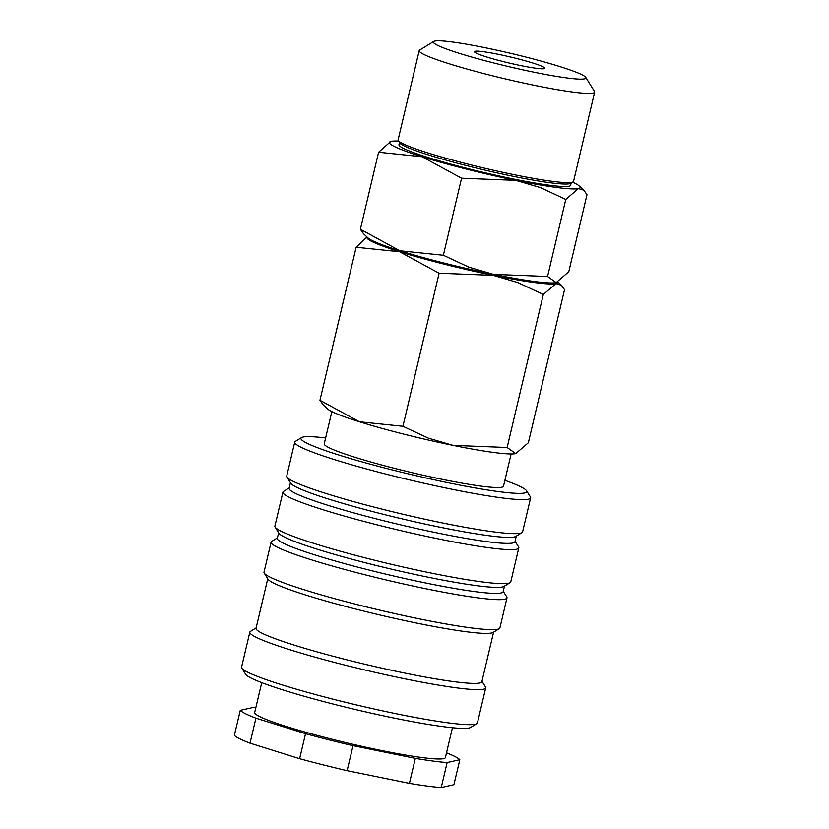<?xml version="1.0" encoding="UTF-8"?>
<svg xmlns="http://www.w3.org/2000/svg" width="829" height="829" viewBox="0 0 829 829"><rect width="100%" height="100%" fill="white"/><g stroke="black" fill="none" stroke-linecap="round" stroke-linejoin="round"><path stroke-width="1.24" d="M325.621 437.961A116.029 9.907 13.3 0 0 301.559 437.588L295.383 441.37A121.189 10.342 13.3 0 0 294.751 442.126A121.189 10.342 13.3 0 0 370.159 469.95A121.189 10.342 13.3 0 0 501.576 497.846A121.189 10.342 13.3 0 0 530.633 497.887A121.189 10.342 13.3 0 0 530.405 496.923L526.57 490.778A116.029 9.907 13.3 0 0 504.892 480.333M301.559 437.588A116.029 9.907 13.3 0 0 368.677 463.732A116.029 9.907 13.3 0 0 498.975 491.659A116.029 9.907 13.3 0 0 526.57 490.778M294.751 442.126L286.71 476.136A121.189 10.342 13.3 0 0 286.938 477.1A121.189 10.342 13.3 0 0 366.884 505.224A121.189 10.342 13.3 0 0 493.535 531.845A121.189 10.342 13.3 0 0 521.959 532.653A121.189 10.342 13.3 0 0 522.591 531.897L530.633 497.887M286.938 477.1L290.772 483.245A116.029 9.907 13.3 0 0 367.309 510.167A116.029 9.907 13.3 0 0 488.571 535.669A116.029 9.907 13.3 0 0 515.783 536.436L521.959 532.653M290.451 482.737L289.134 488.322A116.029 9.907 13.3 0 0 361.33 514.954A116.029 9.907 13.3 0 0 487.151 541.669A116.029 9.907 13.3 0 0 514.975 541.71L516.291 536.125M289.228 487.908L283.57 491.369A121.189 10.342 13.3 0 0 282.927 492.136A121.189 10.342 13.3 0 0 358.346 519.949A121.189 10.342 13.3 0 0 489.752 547.855A121.189 10.342 13.3 0 0 518.809 547.896A121.189 10.342 13.3 0 0 518.581 546.933L515.068 541.296M282.927 492.136L274.886 526.135A121.189 10.342 13.3 0 0 275.124 527.099A121.189 10.342 13.3 0 0 355.061 555.223A121.189 10.342 13.3 0 0 481.711 581.854A121.189 10.342 13.3 0 0 510.136 582.652A121.189 10.342 13.3 0 0 510.768 581.896L518.809 547.896M275.124 527.099L278.948 533.244A116.029 9.907 13.3 0 0 355.486 560.176A116.029 9.907 13.3 0 0 476.748 585.668A116.029 9.907 13.3 0 0 503.959 586.435L510.136 582.652M278.627 532.736L277.311 538.322A116.029 9.907 13.3 0 0 349.517 564.953A116.029 9.907 13.3 0 0 475.328 591.668A116.029 9.907 13.3 0 0 503.151 591.709L504.478 586.124M277.404 537.907L271.746 541.378A121.189 10.342 13.3 0 0 271.104 542.135A121.189 10.342 13.3 0 0 346.522 569.958A121.189 10.342 13.3 0 0 477.929 597.854A121.189 10.342 13.3 0 0 506.985 597.896A121.189 10.342 13.3 0 0 506.757 596.932L503.255 591.295M271.104 542.135L264.016 572.145A121.189 10.342 13.3 0 0 264.244 573.108A121.189 10.342 13.3 0 0 344.19 601.232A121.189 10.342 13.3 0 0 470.841 627.854A121.189 10.342 13.3 0 0 499.255 628.662A121.189 10.342 13.3 0 0 499.897 627.895L506.985 597.896M264.244 573.108L268.078 579.253A116.029 9.907 13.3 0 0 344.615 606.175A116.029 9.907 13.3 0 0 465.877 631.677A116.029 9.907 13.3 0 0 493.089 632.444L499.255 628.662M267.757 578.746L256.037 628.33A116.029 9.907 13.3 0 0 328.232 654.962A116.029 9.907 13.3 0 0 454.054 681.676A116.029 9.907 13.3 0 0 481.877 681.718L493.597 632.123M256.13 627.916L250.472 631.387A121.189 10.342 13.3 0 0 249.83 632.144A121.189 10.342 13.3 0 0 325.248 659.967A121.189 10.342 13.3 0 0 456.655 687.863A121.189 10.342 13.3 0 0 485.711 687.904A121.189 10.342 13.3 0 0 485.483 686.94L481.97 681.303M249.83 632.144L241.56 667.148A121.189 10.342 13.3 0 0 241.788 668.112A121.189 10.342 13.3 0 0 321.725 696.236A121.189 10.342 13.3 0 0 448.385 722.867A121.189 10.342 13.3 0 0 476.799 723.665A121.189 10.342 13.3 0 0 477.442 722.909L485.711 687.904M241.788 668.112L245.612 674.257A116.029 9.907 13.3 0 0 322.149 701.189A116.029 9.907 13.3 0 0 443.422 726.681A116.029 9.907 13.3 0 0 470.623 727.447L476.799 723.665M261.736 682.65L254.69 712.494A97.988 8.363 13.3 0 0 315.662 734.981A97.988 8.363 13.3 0 0 421.909 757.54A97.988 8.363 13.3 0 0 445.401 757.571L452.447 727.738M415.319 758.369L409.412 783.374L347.123 770.68L353.03 745.675L415.319 758.369A113.459 9.689 13.3 0 0 433.256 761.095A113.459 9.689 13.3 0 0 447.142 762.545L459.826 759.706L453.909 784.7L441.235 787.55L447.142 762.545M409.412 783.374A113.459 9.689 13.3 0 0 427.339 786.099A113.459 9.689 13.3 0 0 441.235 787.55M255.809 707.738A113.459 9.689 13.3 0 0 252.938 707.51L240.265 710.36L234.348 735.364A113.459 9.689 13.3 0 0 250.026 743.167L255.933 718.163L305.538 733.696L299.621 758.701L250.026 743.167M511.12 453.971L503.504 486.198A92.102 7.865 -166.7 0 1 481.421 486.167A92.102 7.865 -166.7 0 1 381.547 464.965A92.102 7.865 -166.7 0 1 324.232 443.816L331.859 411.598M366.998 236.99L356.138 247.249L399.63 251.757L439.111 273.238L493.224 275.363A97.988 8.363 13.3 0 0 534.197 282.502A97.988 8.363 13.3 0 0 555.927 283.601A97.988 8.363 13.3 0 0 557.668 282.098M367.143 237.125A97.988 8.363 13.3 0 0 399.63 251.757A97.988 8.363 13.3 0 0 493.224 275.363L517.824 282.565L543.316 294.471L555.927 283.601L561.357 285.207L564.528 289.704L528.353 442.748L515.731 453.618A97.988 8.363 13.3 0 0 516.156 453.504A97.988 8.363 13.3 0 0 516.177 453.504L516.198 453.494M507.13 447.505L453.028 445.38A97.988 8.363 13.3 0 0 494.011 452.51A97.988 8.363 13.3 0 0 515.731 453.618L507.13 447.505L543.316 294.471M398.604 141.085A97.988 8.363 13.3 0 0 391.205 141.376A97.988 8.363 13.3 0 0 390.78 141.479L378.594 152.235L422.085 156.754A97.988 8.363 13.3 0 0 515.679 180.359A97.988 8.363 13.3 0 0 556.663 187.489A97.988 8.363 13.3 0 0 578.383 188.587A97.988 8.363 13.3 0 0 579.378 186.069A97.988 8.363 13.3 0 0 572.559 182.204M390.78 141.479L390.749 141.49A97.988 8.363 13.3 0 0 422.085 156.754L461.577 178.225L515.679 180.359L540.28 187.551L565.772 199.457L578.383 188.587L583.823 190.193L586.984 194.701L568.777 271.736L556.166 282.596A97.988 8.363 13.3 0 0 556.591 282.492A97.988 8.363 13.3 0 0 556.601 282.482L556.591 282.492M547.554 276.492L493.452 274.368A97.988 8.363 13.3 0 0 534.436 281.497A97.988 8.363 13.3 0 0 556.166 282.596L547.554 276.492L565.772 199.457M542.093 282.388A92.102 7.865 -166.7 0 1 529.886 281.145A92.102 7.865 -166.7 0 1 380.988 244.306M433.743 41.45L419.671 50.072A90.143 7.699 13.3 0 0 419.194 50.642A90.143 7.699 13.3 0 0 475.286 71.325A90.143 7.699 13.3 0 0 573.036 92.081A90.143 7.699 13.3 0 0 594.652 92.112A90.143 7.699 13.3 0 0 594.476 91.397L585.751 77.387A78.392 6.694 13.3 0 0 534.052 59.191A78.392 6.694 13.3 0 0 452.126 41.968A78.392 6.694 13.3 0 0 433.743 41.45A78.392 6.694 13.3 0 0 479.089 59.108A78.392 6.694 13.3 0 0 567.109 77.978A78.392 6.694 13.3 0 0 585.751 77.387M419.194 50.642L398.107 139.842A90.143 7.699 13.3 0 0 398.283 140.567A90.143 7.699 13.3 0 0 457.743 161.479A90.143 7.699 13.3 0 0 551.948 181.292A90.143 7.699 13.3 0 0 573.088 181.883A90.143 7.699 13.3 0 0 573.564 181.323L594.652 92.112M398.283 140.567L399.733 142.899A88.185 7.523 13.3 0 0 457.898 163.365A88.185 7.523 13.3 0 0 550.062 182.743A88.185 7.523 13.3 0 0 570.746 183.323L573.088 181.883M571.129 183.085L570.611 185.271A88.185 7.523 -166.7 0 1 549.472 185.24A88.185 7.523 -166.7 0 1 453.846 164.94A88.185 7.523 -166.7 0 1 398.977 144.692L399.495 142.515M536.094 68.268A36.103 3.078 -166.7 0 1 496.954 59.957A36.103 3.078 -166.7 0 1 474.489 51.667A36.103 3.078 -166.7 0 1 483.141 51.678A36.103 3.078 -166.7 0 1 522.291 59.989A36.103 3.078 -166.7 0 1 544.746 68.279A36.103 3.078 -166.7 0 1 536.094 68.268M493.452 274.368L468.851 267.166L443.36 255.27L399.868 250.762A97.988 8.363 13.3 0 0 493.452 274.368M399.868 250.762L360.377 229.281L363.548 233.778L367.983 237.913A97.988 8.363 13.3 0 0 399.868 250.762M443.36 255.27L461.577 178.225M360.377 229.281L378.594 152.235M359.444 421.774A97.988 8.363 13.3 0 0 453.028 445.38L428.427 438.189L402.935 426.282L359.444 421.774L319.953 400.293L323.123 404.79L327.559 408.925A97.988 8.363 13.3 0 0 359.444 421.774M402.935 426.282L439.111 273.238M319.953 400.293L356.138 247.249M299.621 758.701A113.459 9.689 13.3 0 0 347.123 770.68M240.265 710.36A113.459 9.689 13.3 0 0 255.933 718.163M459.826 759.706A113.459 9.689 13.3 0 0 446.52 752.825M305.538 733.696A113.459 9.689 13.3 0 0 353.03 745.675M579.378 186.069L583.823 190.193M557.907 281.995L561.357 285.207"/></g></svg>
